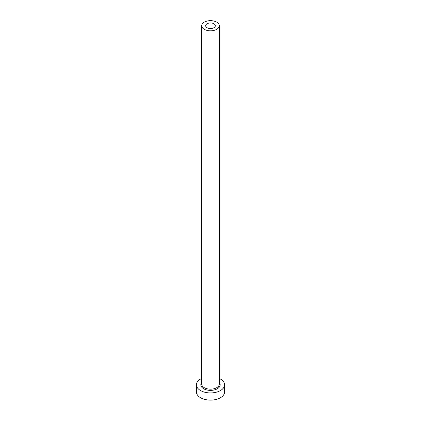 <?xml version="1.0" encoding="UTF-8"?>
<svg xmlns="http://www.w3.org/2000/svg" width="421" height="421" viewBox="0 0 421 421"><rect width="100%" height="100%" fill="white"/><g stroke="black" fill="none" stroke-linecap="round" stroke-linejoin="round"><path stroke-width="0.63" d="M213.921 23.765A4.836 2.794 0 0 0 208.648 23.16A4.836 2.794 0 0 0 205.664 25.739A4.836 2.794 0 0 0 207.079 27.718A4.836 2.794 0 0 0 212.352 28.323A4.836 2.794 0 0 0 215.336 25.739A4.836 2.794 0 0 0 213.921 23.765M204.28 29.333A8.794 5.078 0 0 0 213.868 30.433A8.794 5.078 0 0 0 219.294 25.739A8.794 5.078 0 0 0 216.72 22.15A8.794 5.078 0 0 0 207.132 21.05A8.794 5.078 0 0 0 201.706 25.739A8.794 5.078 0 0 0 204.28 29.333M201.706 378.458A14.072 8.125 0 0 0 196.428 384.799A14.072 8.125 0 0 0 200.549 390.546A14.072 8.125 0 0 0 215.884 392.309A14.072 8.125 0 0 0 224.572 384.799A14.072 8.125 0 0 0 220.451 379.058A14.072 8.125 0 0 0 219.294 378.458M196.428 384.799L196.428 391.983A14.072 8.125 0 0 0 200.549 397.724A14.072 8.125 0 0 0 215.884 399.487A14.072 8.125 0 0 0 224.572 391.983L224.572 384.799M219.294 382.473A9.672 5.584 180 0 1 216.02 389.388A9.672 5.584 180 0 1 203.659 388.751A9.672 5.584 180 0 1 201.706 382.473M201.706 25.739L201.706 384.084A8.794 5.078 0 0 0 204.28 387.673A8.794 5.078 0 0 0 213.868 388.772A8.794 5.078 0 0 0 219.294 384.084L219.294 25.739"/></g></svg>

